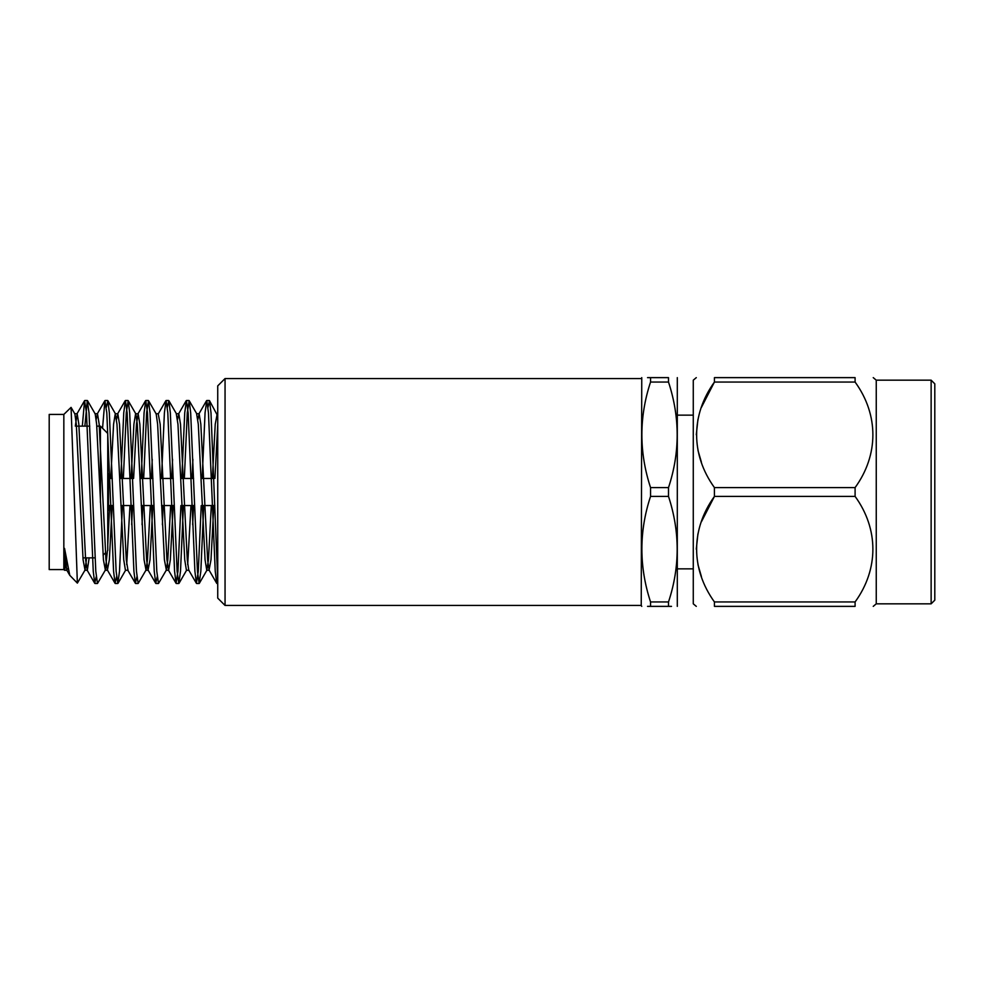 <?xml version="1.0" encoding="UTF-8"?>
<svg xmlns="http://www.w3.org/2000/svg" width="984" height="984" viewBox="0 0 984 984"><rect width="100%" height="100%" fill="white"/><g stroke="black" fill="none" stroke-linecap="round" stroke-linejoin="round"><path stroke-width="1.48" d="M677.299 377.635L677.299 606.365M931.135 603.832L934.8 600.166L934.8 383.834L931.135 380.168L931.135 603.832L876.252 603.832L873.239 606.365M931.135 380.168L876.252 380.168L876.252 603.832M855.096 382.05L714.433 382.05L714.433 377.635C690.694 377.635 690.694 377.635 714.433 377.635C690.694 377.635 690.694 377.635 714.433 377.635L855.096 377.635C878.81 377.647 878.81 377.647 855.096 377.635C878.81 377.647 878.81 377.647 855.096 377.635L855.096 382.05C878.884 414.817 878.737 455.038 855.096 487.597L855.096 496.403C878.884 529.171 878.737 569.392 855.096 601.95L855.096 606.365C878.81 606.353 878.81 606.353 855.096 606.365L714.433 606.365C690.694 606.365 690.694 606.365 714.433 606.365C690.694 606.365 690.694 606.365 714.433 606.365L714.433 601.95L855.096 601.95M855.096 496.403L714.433 496.403C690.768 529.294 690.608 568.838 714.433 601.95L714.224 601.642M714.433 382.05C690.768 414.941 690.608 454.485 714.433 487.597L855.096 487.597M701.42 521.754L714.433 496.403L714.409 487.572M701.42 462.246L697.939 450.242M696.291 434.817L697.939 419.405M701.42 407.388L714.409 382.075M701.42 576.612L697.939 564.595M696.291 549.183L697.939 533.759M696.291 377.635L693.277 380.168L693.277 603.832L696.291 606.365M650.547 382.05L650.547 377.635C638.985 377.635 638.985 377.635 650.547 377.635L668.505 377.635C680.067 377.635 680.067 377.635 668.505 377.635C680.067 377.635 680.067 377.635 668.505 377.635L668.505 382.05L650.547 382.05C638.985 417.081 638.985 452.259 650.547 487.597L650.547 496.403C638.985 531.446 638.985 566.624 650.547 601.95L650.547 606.365C638.985 606.365 638.985 606.365 650.547 606.365L647.546 606.365M671.506 606.365L668.505 606.365C680.067 606.365 680.067 606.365 668.505 606.365L668.505 601.95C680.067 566.919 680.067 531.741 668.505 496.403L668.505 487.597C680.067 452.554 680.067 417.376 668.505 382.05M202.138 478.458L205.066 412.763L206.763 400.513L208.46 412.763L215.238 571.237L216.714 583.303L217.735 580.867L210.994 412.763L209.518 400.697L217.735 415.961M225.053 605.443L217.735 598.124L217.735 385.876L225.053 378.557L225.053 605.443L641.236 605.443L641.752 377.635M641.236 605.443L641.752 606.365M650.547 377.635L647.546 377.635M668.505 496.403L650.547 496.403M650.547 487.597L668.505 487.597M668.505 606.365L650.547 606.365M650.547 601.95L668.505 601.95M82.324 426.133L84.562 400.697L86.469 412.763L93.246 571.237L94.722 583.303L96.211 576.808M102.545 428.249L104.894 400.697L106.801 412.763L113.578 571.237L115.054 583.303L116.543 576.808M120.811 478.458L123.75 412.763L125.435 400.513L127.133 412.763L133.91 571.237L135.386 583.303L136.874 576.808M141.142 478.458L144.07 412.763L145.767 400.513L147.465 412.763L154.242 571.237L155.718 583.303L157.206 576.808M161.474 478.458L164.402 412.763L166.099 400.513L167.797 412.763L174.574 571.237L176.05 583.303L177.956 571.237L180.896 505.542M181.806 478.458L184.734 412.763L186.431 400.513L188.128 412.763L194.906 571.237L196.382 583.303L198.288 571.237L201.228 505.542M84.87 426.133L87.318 400.513L89.015 412.763L95.792 571.237L97.49 583.487L105.362 570.068L107.404 550.892M106.383 407.192L107.871 400.697L109.347 412.763L116.124 571.237L117.822 583.487L119.507 571.237L122.447 505.542M123.357 478.458L126.284 412.763L128.203 400.697L129.679 412.763L136.456 571.237L138.141 583.487L146.026 570.068L147.465 559.798L150.318 505.542M142.065 524.693L142.778 505.542M143.676 478.458L146.616 412.763L148.523 400.697L150.011 412.763L156.788 571.237L158.473 583.487L166.357 570.068L167.797 559.798L170.65 505.542M162.397 524.693L163.11 505.542M167.366 407.192L168.854 400.697L170.33 412.763L177.108 571.237L178.805 583.487L180.502 571.237L183.442 505.542M184.34 478.458L187.28 412.763L189.186 400.697L190.662 412.763L197.44 571.237L199.137 583.487L200.834 571.237L203.762 505.542M208.03 407.192L209.518 400.697M63.837 569.576L63.837 414.424L49.2 414.424L49.2 569.576L63.837 569.576L64.538 570.277L65.485 562.11M63.837 414.424L71.069 407.388L77.367 583.118L69.778 575.32L64.538 548.383L64.538 570.253L65.719 564.57M77.367 583.118L85.03 570.068L86.617 557.866M64.538 548.383L66.74 570.068L67.662 568.727M75.325 426.133L77.158 413.723L78.843 424.202L85.62 559.798L87.318 570.277L89.15 557.866M96.211 419.43L97.49 413.723L99.175 424.202L105.952 559.798L107.404 570.068L109.347 559.798L112.201 505.542M116.543 419.43L117.822 413.723L119.507 424.202L126.284 559.798L127.981 570.277L125.435 570.277L123.75 559.798L116.973 424.202L115.276 413.723L117.822 413.723M131.684 524.693L132.532 505.542M133.603 478.458L136.456 424.202L138.141 413.723L139.839 424.202L146.616 559.798L148.055 570.068L150.011 559.798L152.864 505.542M165.89 400.697L158.227 413.932L160.171 424.202L166.948 559.798L168.645 570.277L170.33 559.798L173.196 505.542M177.538 419.43L178.805 413.723L180.502 424.202L187.28 559.798L188.719 570.068L196.382 583.303M192.679 524.693L193.528 505.542M197.87 419.43L199.137 413.723L200.834 424.202L207.612 559.798L209.051 570.068L210.994 559.798L213.848 505.542M214.918 478.458L217.735 424.781M71.069 407.388L74.87 413.932L76.309 424.202L83.087 559.798L85.03 570.068M87.539 400.697L95.202 413.932L96.641 424.202L103.418 559.798L105.362 570.068M107.748 545.099L109.654 505.542M110.725 478.458L113.578 424.202L115.276 413.723M126.715 564.57L129.986 505.542M131.056 478.458L133.91 424.202L135.607 413.723L138.141 413.723M128.203 400.697L135.853 413.932L137.305 424.202L144.07 559.798L146.026 570.068M151.388 478.458L152.237 459.307M148.523 400.697L156.185 413.932L157.625 424.202L164.402 559.798L166.357 570.068M171.72 478.458L172.569 459.307M178.805 413.723L176.271 413.723L177.956 424.202L184.734 559.798L186.431 570.277L188.977 570.277M187.698 564.57L190.982 505.542M192.052 478.458L192.889 459.307M199.137 413.723L196.591 413.723L198.288 424.202L205.066 559.798L206.763 570.277L208.46 559.798L211.314 505.542M212.372 478.458L215.238 424.202L217.181 413.932M107.748 550.548L107.748 433.452L100.43 426.133L100.43 502.443M95.03 557.866L82.939 557.866M107.748 510.302L108.486 510.302L108.486 473.698L107.748 473.698M214.844 505.542L202.212 505.542M194.512 505.542L181.88 505.542M174.18 505.542L161.548 505.542M153.848 505.542L141.216 505.542M133.517 505.542L120.884 505.542M113.185 505.542L108.486 505.542M105.472 552.823L103.086 555.21M693.277 415.15L677.828 415.15M693.277 568.85L677.828 568.85M876.252 380.168L873.239 377.635M225.053 378.557L641.236 378.557M209.309 400.513L206.763 400.513M188.977 400.513L186.431 400.513M168.645 400.513L166.099 400.513M148.313 400.513L145.767 400.513M127.981 400.513L125.435 400.513M107.65 400.513L105.103 400.513M87.318 400.513L84.772 400.513M217.735 583.487L216.923 583.487M199.137 583.487L196.603 583.487M178.805 583.487L176.271 583.487M158.473 583.487L155.939 583.487M138.141 583.487L135.607 583.487M117.809 583.487L115.276 583.487M97.49 583.487L94.944 583.487M66.74 570.068L69.778 575.32M76.9 413.932L84.562 400.697M87.072 570.068L94.722 583.303M97.231 413.932L104.894 400.697M107.404 570.068L115.054 583.303M117.563 413.932L125.226 400.697M127.723 570.068L135.386 583.303M137.895 413.932L145.558 400.697M148.055 570.068L155.718 583.303M168.387 570.068L176.05 583.303M178.559 413.932L186.21 400.697M198.891 413.932L206.542 400.697M209.051 570.068L216.714 583.303M74.612 413.723L77.158 413.723M84.784 570.277L87.318 570.277M94.944 413.723L97.49 413.723M105.103 570.277L107.65 570.277M145.767 570.277L148.313 570.277M155.939 413.723L158.473 413.723M166.099 570.277L168.645 570.277M206.763 570.277L209.309 570.277M216.923 413.723L217.735 413.723M64.538 570.277L66.986 570.277M107.871 400.697L115.522 413.932M118.031 583.303L125.694 570.068M168.854 400.697L176.517 413.932M179.026 583.303L186.689 570.068M189.186 400.697L196.849 413.932M199.358 583.303L207.009 570.068M100.43 426.133L96.776 426.133M89.765 426.133L76.444 426.133M213.934 478.458L201.142 478.458M193.602 478.458L180.81 478.458M173.27 478.458L160.49 478.458M152.938 478.458L140.159 478.458M132.606 478.458L119.827 478.458M112.274 478.458L108.486 478.458"/></g></svg>
